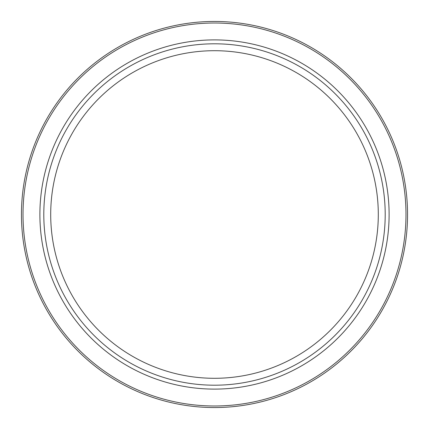 <?xml version="1.0" encoding="UTF-8"?>
<svg xmlns="http://www.w3.org/2000/svg" width="429" height="429" viewBox="0 0 429 429"><rect width="100%" height="100%" fill="white"/><g stroke="black" fill="none" stroke-linecap="round" stroke-linejoin="round"><path stroke-width="0.64" d="M407.55 214.5A193.05 193.05 0 0 1 214.5 407.55A193.05 193.05 0 0 1 21.45 214.5A193.05 193.05 0 0 1 214.5 21.45A193.05 193.05 0 0 1 407.55 214.5A193.05 193.05 0 0 1 214.5 407.55A193.05 193.05 0 0 1 21.45 214.5M385.199 214.5A170.699 170.699 0 0 1 214.5 385.199A170.699 170.699 0 0 1 43.801 214.5A170.699 170.699 0 0 1 214.5 43.801A170.699 170.699 0 0 1 385.199 214.5M50.702 214.5A163.798 163.798 0 0 1 214.5 50.702A163.798 163.798 0 0 1 378.298 214.5A163.798 163.798 0 0 1 214.5 378.298A163.798 163.798 0 0 1 50.702 214.5M405.984 214.5A191.484 191.484 0 0 1 214.5 405.984A191.484 191.484 0 0 1 23.016 214.5A191.484 191.484 0 0 1 214.5 23.016A191.484 191.484 0 0 1 405.984 214.5M389.108 214.5A174.608 174.608 0 0 1 214.5 389.108A174.608 174.608 0 0 1 39.892 214.5A174.608 174.608 0 0 1 214.5 39.892A174.608 174.608 0 0 1 389.108 214.5"/></g></svg>
